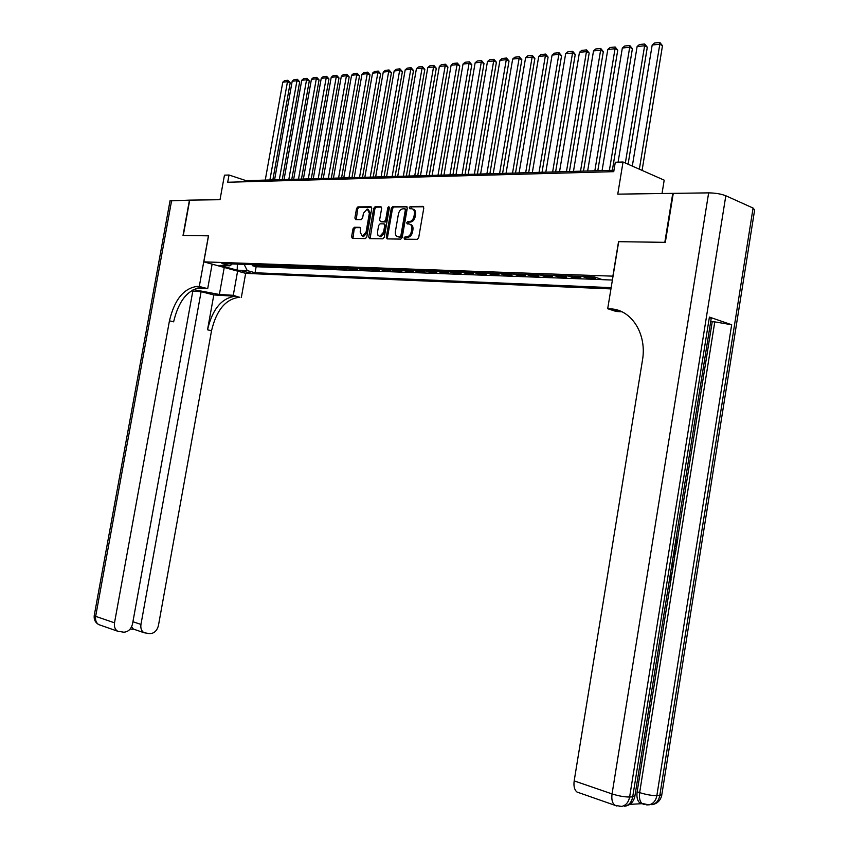 <?xml version="1.0" encoding="UTF-8"?>
<svg xmlns="http://www.w3.org/2000/svg" width="849" height="849" viewBox="0 0 849 849"><rect width="100%" height="100%" fill="white"/><g stroke="black" fill="none" stroke-linecap="round" stroke-linejoin="round"><path stroke-width="1.27" d="M404.028 237.996L404.633 239.153L417.209 239.333L418.684 237.699L423.8 208.016L422.929 206.371L410.3 206.466L409.282 207.612L409.876 208.748L411.659 208.748C413.803 209.13 414.715 210.87 414.397 213.969L413.972 216.421C413.187 219.604 411.627 221.345 409.292 221.663L407.679 221.653L406.66 222.799L407.255 223.945L408.995 223.956C411.16 224.338 412.083 226.099 411.754 229.219L411.33 231.681C410.555 234.865 408.995 236.595 406.66 236.882L405.047 236.86L404.028 237.996M410.269 224.359C412.37 224.805 413.261 226.556 412.943 229.612L412.518 232.074C411.733 235.247 410.173 236.988 407.838 237.274L406.225 237.253L405.291 239.163M423.619 206.785L411.478 206.88L410.513 208.748M412.943 209.162C415.012 209.618 415.893 211.348 415.564 214.373L415.15 216.824C414.365 220.008 412.805 221.748 410.47 222.056L408.857 222.056L407.902 223.945M250.222 272.911L242.082 271.043L250.222 272.911M354.351 227.267L352.993 228.837L351.592 236.797L352.388 238.389L365.388 238.58L366.779 236.998L371.777 208.345L370.981 206.763L357.928 206.869L356.559 208.451L354.882 218.044L355.667 219.626L361.228 219.626L362.608 218.044L363.436 213.258L367.235 209.013L369.368 213.248L366.078 232.085L362.321 236.309L360.156 232.032L360.708 228.901L359.912 227.309L354.351 227.267L355.529 227.649L354.16 229.219L352.961 238.399M612.882 276.105L618.539 241.678L664.82 242.336L672.769 193.37L617.764 194.145L623.039 162L615.292 162.255L613.742 171.657L227.712 182.248L229.018 175.011L224.454 175.159L220.018 199.706L189.709 200.131L183.278 235.47L208.536 235.831L203.824 261.853L613.031 276.158M386.274 237.264L387.123 238.898L400.76 239.1L402.214 237.476L407.287 208.122L406.448 206.498L392.747 206.604L391.315 208.217L386.274 237.264L387.452 237.646L387.653 238.909M382.857 238.834L369.548 238.643L368.721 237.03L373.73 208.334L375.12 206.732L380.84 206.689L381.647 208.281L379.609 219.976L380.437 221.578L384.257 221.589L385.679 219.987L387.802 207.761L388.821 206.636L389.404 207.75L384.279 237.242L382.857 238.834M252.588 264.676L252.408 265.695L257.937 265.896L253.851 264.75L257.449 264.846M261.842 265.005L261.662 266.034L267.276 266.236L263.179 265.079L266.83 265.185M271.234 265.334L271.043 266.374L276.742 266.586L272.635 265.419L276.339 265.525M280.754 265.673L280.563 266.724L286.346 266.936L282.229 265.758L285.996 265.864M290.411 266.024L290.22 267.074L296.078 267.286L291.971 266.108L295.781 266.215M300.206 266.374L300.015 267.435L305.958 267.647L301.841 266.459L305.714 266.565M310.15 266.724L309.959 267.796L315.987 268.019L311.87 266.819L315.796 266.926M320.232 267.085L320.041 268.167L326.165 268.39L322.036 267.18L326.027 267.297M330.463 267.456L330.272 268.539L336.491 268.762L332.362 267.552L336.406 267.668M340.852 267.828L340.661 268.921L346.965 269.144L342.837 267.923L346.944 268.04M351.401 268.199L351.199 269.303L357.609 269.536L353.471 268.305L357.652 268.422M362.099 268.581L361.907 269.695L368.402 269.929L364.263 268.698L368.508 268.815M372.966 268.974L372.775 270.088L379.365 270.332L375.226 269.08L379.545 269.207M384.003 269.366L383.801 270.491L390.508 270.735L386.359 269.483L390.742 269.6M395.199 269.759L395.008 270.905L401.81 271.149L397.661 269.886L402.118 270.014M406.586 270.173L406.384 271.319L413.293 271.563L409.154 270.3L413.675 270.428M418.143 270.587L417.941 271.733L424.956 271.998L420.817 270.714L425.413 270.842M429.881 271.001L429.679 272.168L436.811 272.423L432.661 271.139L437.341 271.266M441.809 271.425L441.607 272.603L448.856 272.869L444.706 271.563L449.461 271.701M453.928 271.86L453.727 273.049L461.092 273.314L456.942 272.009L461.782 272.136M466.239 272.306L466.037 273.495L473.53 273.771L469.38 272.444L474.294 272.593M478.762 272.752L478.56 273.951L486.169 274.227L482.03 272.9L487.018 273.038M491.486 273.198L491.284 274.418L499.021 274.694L494.882 273.357L499.965 273.505M504.423 273.665L504.221 274.885L512.085 275.172L507.946 273.824L513.114 273.972M517.582 274.131L517.37 275.363L525.372 275.66L521.244 274.301L526.497 274.45M530.954 274.609L530.742 275.851L538.882 276.148L534.753 274.789L540.113 274.938M544.559 275.097L544.347 276.349L552.625 276.657L548.507 275.278L553.951 275.437M558.398 275.596L558.186 276.859L566.601 277.167L562.494 275.776L568.034 275.936M572.47 276.095L572.268 277.368L580.833 277.687L576.726 276.286L582.372 276.445M586.797 276.604L586.585 277.888L595.308 278.207L591.212 276.806L594.438 276.923L591.212 276.806M362.502 236.362L363.499 236.68L367.256 232.467L366.078 232.085M610.94 288.904L245.743 273.367L203.824 261.853M252.408 265.695L256.143 266.745L255.061 272.752L611.153 287.631M255.061 272.752L247.239 270.587L237.211 270.184L219.987 265.44L229.973 265.811L221.907 263.572L594.311 276.87L602.419 279.671L612.394 280.043M586.585 277.888L582.488 276.487L576.609 276.243M572.268 277.368L568.161 275.978L562.494 275.776M558.186 276.859L554.068 275.479M544.347 276.349L540.229 274.98L534.753 274.789M530.742 275.851L526.613 274.492L521.116 274.259M517.37 275.363L513.242 274.015L507.829 273.781M504.221 274.885L500.082 273.548L494.765 273.314M491.284 274.418L487.146 273.081M478.56 273.951L474.421 272.625L469.264 272.412M466.037 273.495L461.898 272.179L456.826 271.967M453.727 273.049L449.577 271.744M441.607 272.603L437.458 271.309L432.544 271.096M429.679 272.168L425.529 270.884L420.817 270.714M417.941 271.733L413.792 270.46L409.027 270.258M406.384 271.319L402.235 270.046L397.544 269.844M395.008 270.905L390.858 269.642L386.242 269.441M383.801 270.491L379.662 269.239L375.109 269.048M372.775 270.088L368.625 268.846L364.147 268.655M361.907 269.695L357.769 268.464L353.354 268.273M351.199 269.303L342.709 267.891M340.661 268.921L336.533 267.7L332.362 267.552M330.272 268.539L321.92 267.148M320.041 268.167L311.742 266.788M309.959 267.796L301.724 266.427M300.015 267.435L291.844 266.077M290.22 267.074L282.112 265.726M280.563 266.724L272.518 265.387M271.043 266.374L263.063 265.047M261.662 266.034L253.734 264.708M256.143 266.745L602.27 279.618M662.018 193.519L664.194 180.158L623.039 162M613.976 170.246L246.072 180.646L229.018 175.011M245.87 181.75L246.072 180.646M548.39 275.235L554.068 275.469M481.903 272.858L487.135 273.081M444.589 271.531L449.567 271.744M229.973 265.811L232.286 263.943M244.151 264.368L247.239 270.587M237.211 270.184L237.349 264.124M407.117 206.912L393.915 207.007L392.493 208.621L387.452 237.646M399.879 236.797L400.887 235.661L405.344 209.915L404.729 208.78L403.031 208.79C400.728 209.119 399.189 210.86 398.425 214.001L395.39 231.533C395.061 234.642 395.974 236.383 398.128 236.775L401.057 237.179L402.076 236.054L400.887 235.661M405.069 208.907L406.522 210.329L402.076 236.054M401.057 237.179L399.37 237.158M381.477 207.103L376.298 207.135L374.897 208.737L370.1 238.643M381.222 221.844L385.435 221.982L386.857 220.379L388.98 208.164L387.802 207.761M389.415 207.305L388.98 208.164M377.497 232.117L377.847 235.141L379.726 236.447L383.557 232.18L384.724 225.463L383.897 223.849L380.076 223.828L378.665 225.431L377.497 232.117M379.853 236.489L380.904 236.829L384.735 232.562L383.557 232.18M384.3 223.977L385.902 225.845L384.735 232.562M360.528 227.681L355.529 227.649M368.264 209.363L370.535 213.64L367.256 232.467M371.607 207.167L359.095 207.262L357.726 208.843L356.219 219.626M642.088 170.405L662.485 45.708L659.8 44.244L639.35 169.195M632.314 166.096L652.181 45.008L654.505 42.991L659.843 42.45L662.485 45.708M659.843 42.45L659.8 44.244L652.181 45.008M676.197 537.523L677.926 537.831L676.568 546.332L674.838 546.034M629.82 804.364L642.035 803.674M641.993 803.663L639.849 802.921C637.355 800.84 636.453 797.126 637.153 791.767L639.647 792.616L714.784 321.877L731.679 324.753L709.403 317.08L711.186 318.545L634.967 795.619L632.707 796.861L709.403 317.08M710.762 321.219L712.226 321.729L677.725 537.788M676.366 546.3L675.942 548.921M674.849 555.787L673.533 564.012M673.183 566.209L671.824 574.677M671.071 579.432L637.153 791.767M674.424 548.656L676.144 548.963L675.486 553.092L674.265 556.891L672.907 558.111M665.319 242.347L618.698 241.678L607.693 308.728L610.357 308.866C631.348 309.344 647.193 333.88 642.438 360.401L574.179 780.889L612.055 793.921L708.65 192.872L673.268 193.36L665.319 242.347M618.624 310.458L614.57 310.235L610.357 308.866M607.693 308.728L616.162 311.466L621.903 311.785M708.65 192.872C715.378 192.967 721.098 193.933 725.821 195.758L753.084 208.058L754.623 210.043L661.891 794.335L659.8 795.492L753.084 208.058M579.294 792.839L576.991 792.032C574.423 789.899 573.478 786.185 574.179 780.889M712.226 321.729L714.784 321.877M675.762 546.215L676.855 539.402L675.921 539.264M676.197 537.555L677.926 537.831M674.414 548.709L676.144 548.963M673.204 556.318L674.223 554.97L675.072 550.545L674.138 550.407M674.223 554.97L673.437 554.822M674.679 552.996L673.756 552.816M672.175 562.749L673.713 564.182L673.406 566.103L671.485 567.068M671.729 565.508L672.758 565.031L671.909 564.373M672.758 565.031L671.835 564.85M669.479 579.612L670.943 576.97L669.935 576.758M670.943 576.97L670.423 573.68M670.71 571.897L671.729 577.15L669.182 581.48M170.012 200.895L189.444 200.131L183.023 235.46L208.44 235.82L199.282 286.474L197.276 286.378C183.734 288.214 174.448 299.697 169.439 320.837L114.509 622.826C113.978 626.615 114.986 629.406 117.533 631.178L123.752 632.208C128.22 631.921 131.149 629.162 132.529 623.919L193.063 289.7M193.275 289.594L219.382 294.476L233.273 295.303L239.333 297.288C225.696 298.975 216.421 310.129 211.528 330.749L158.445 625.49C157.097 630.658 154.253 633.386 149.923 633.672L143.948 632.707C141.422 630.977 140.425 628.218 140.955 624.429L201.117 291.674L192.797 291.186M212.123 264.124L207.687 288.66L197.01 288.066M207.687 288.66L199.282 286.474M201.425 287.45L201.468 287.461C187.905 289.286 178.63 300.737 173.62 321.813L169.439 320.837M213.81 294.943L235.332 296.248C221.695 297.946 212.43 309.132 207.517 329.805L213.81 294.943L201.117 291.674M237.603 271.139L233.273 295.303M245.658 273.346L241.349 297.405M131.616 626.742L133.495 629.226L130.162 629.035M628.09 164.228L647.309 47.226L644.614 45.772L625.352 163.019M618.083 162.17L637.121 46.525L639.435 44.53L644.678 43.989L647.309 47.226M644.678 43.989L644.614 45.772L637.121 46.525M612.352 170.288L632.399 48.711L629.703 47.268L609.391 170.373M602.079 170.575L622.338 48.011L624.631 46.026L629.778 45.506L632.399 48.711M629.778 45.506L629.703 47.268L622.338 48.011M597.802 170.702L617.743 50.165L615.037 48.743L594.841 170.787M587.646 170.989L607.799 49.475L610.07 47.512L615.143 46.992L617.743 50.165M615.143 46.992L615.037 48.743L607.799 49.475M583.496 171.105L603.331 51.598L600.625 50.197L580.525 171.19M573.468 171.392L593.515 50.908L595.765 48.966L600.742 48.457L603.331 51.598M600.742 48.457L600.625 50.197L593.515 50.908M569.446 171.498L589.174 53.009L586.457 51.619L566.463 171.583M559.523 171.785L579.464 52.32L581.703 50.399L586.595 49.9L589.174 53.009M586.595 49.9L586.457 51.619L579.464 52.32M555.617 171.891L575.261 54.4L572.534 53.02L552.635 171.976M545.811 172.167L565.657 53.71L567.875 51.8L572.693 51.311L575.261 54.4M572.693 51.311L572.534 53.02L565.657 53.71M542.033 172.273L561.571 55.758L558.844 54.4L539.051 172.358M532.334 172.549L552.083 55.079L554.28 53.179L559.013 52.702L561.571 55.758M559.013 52.702L558.844 54.4L552.083 55.079M528.672 172.655L548.104 57.106L545.376 55.758L525.68 172.74M519.079 172.92L538.733 56.427L540.909 54.538L545.567 54.071L548.104 57.106M545.567 54.071L545.376 55.758L538.733 56.427M515.523 173.026L534.87 58.422L532.132 57.085L512.541 173.111M506.046 173.292L525.595 57.743L527.76 55.875L532.334 55.408L534.87 58.422M532.334 55.408L532.132 57.085L525.595 57.743M502.597 173.387L521.838 59.717L519.11 58.401L499.605 173.472M493.227 173.652L512.669 59.048L514.823 57.191L519.323 56.734L521.838 59.717M519.323 56.734L519.11 58.401L512.669 59.048M489.884 173.748L509.029 61.001L506.291 59.685L486.891 173.833M480.608 174.013L499.955 60.321L502.088 58.485L506.524 58.04L509.029 61.001M506.524 58.04L506.291 59.685L499.955 60.321M477.371 174.109L496.421 62.253L493.683 60.958L474.379 174.194M468.192 174.363L487.453 61.584L489.565 59.759L493.927 59.313L496.421 62.253M493.927 59.313L493.683 60.958L487.453 61.584M465.061 174.448L484.015 63.484L481.266 62.21L462.068 174.533M455.987 174.714L475.132 62.826L477.234 61.011L481.532 60.576L484.015 63.484M481.532 60.576L481.266 62.21L475.132 62.826M452.942 174.798L471.8 64.704L469.051 63.431L449.949 174.883M443.963 175.053L463.023 64.046L465.103 62.253L469.327 61.818L471.8 64.704M469.327 61.818L469.051 63.431L463.023 64.046M441.013 175.127L459.776 65.904L457.038 64.641L438.02 175.212M432.13 175.382L451.095 65.246L453.164 63.463L457.324 63.038L459.776 65.904M457.324 63.038L457.038 64.641L451.095 65.246M429.276 175.467L447.943 67.082L445.194 65.84L426.283 175.552M420.478 175.711L439.347 66.424L441.406 64.662L445.502 64.237L447.943 67.082M445.502 64.237L445.194 65.84L439.347 66.424M417.708 175.785L436.29 68.238L433.542 67.007L414.726 175.87M409.016 176.04L427.79 67.591L429.827 65.829L433.86 65.426L436.29 68.238M433.86 65.426L433.542 67.007L427.79 67.591M406.331 176.114L424.818 69.385L422.07 68.164L403.349 176.199M397.725 176.359L416.403 68.737L418.43 66.997L422.399 66.593L424.818 69.385M422.399 66.593L422.07 68.164L416.403 68.737M395.125 176.433L413.516 70.509L410.778 69.3L392.142 176.518M386.603 176.666L405.185 69.862L407.202 68.132L411.107 67.74L413.516 70.509M411.107 67.74L410.778 69.3L405.185 69.862M384.088 176.741L402.394 71.624L399.646 70.425L381.105 176.825M375.651 176.985L394.148 70.976L396.143 69.257L399.985 68.865L402.394 71.624M399.985 68.865L399.646 70.425L394.148 70.976M373.21 177.048L391.431 72.706L388.683 71.518L370.228 177.133M364.858 177.282L383.26 72.069L385.244 70.371L389.044 69.979L391.431 72.706M389.044 69.979L388.683 71.518L383.26 72.069M362.502 177.356L380.628 73.789L377.879 72.611L359.52 177.43M354.235 177.59L372.541 73.152L374.515 71.454L378.251 71.083L380.628 73.789M378.251 71.083L377.879 72.611L372.541 73.152M351.953 177.653L369.994 74.85L367.246 73.683L348.971 177.738M343.76 177.876L361.982 74.213L363.934 72.536L367.617 72.154L369.994 74.85M367.617 72.154L367.246 73.683L361.982 74.213M341.553 177.94L359.509 75.89L356.76 74.733L338.581 178.025M333.445 178.173L351.582 75.253L353.513 73.587L357.142 73.226L359.509 75.89M357.142 73.226L356.76 74.733L351.582 75.253M331.312 178.237L349.172 76.919L346.434 75.773L328.34 178.322M323.278 178.46L341.319 76.293L343.251 74.638L346.827 74.277L349.172 76.919M346.827 74.277L346.434 75.773L341.319 76.293M321.209 178.523L338.984 77.938L336.246 76.803L318.248 178.598M313.26 178.746L331.216 77.301L333.126 75.667L336.65 75.306L338.984 77.938M336.65 75.306L336.246 76.803L331.216 77.301M311.265 178.799L328.945 78.936L326.218 77.811L308.304 178.884M303.38 179.022L321.251 78.31L323.151 76.675L326.621 76.325L328.945 78.936M326.621 76.325L326.218 77.811L321.251 78.31M301.448 179.075L319.054 79.923L316.316 78.808L298.498 179.16M293.648 179.298L311.424 79.297L313.313 77.684L316.741 77.333L319.054 79.923M316.741 77.333L316.316 78.808L311.424 79.297M291.78 179.351L309.301 80.888L306.563 79.785L288.83 179.436M284.044 179.574L301.745 80.273L303.613 78.67L306.998 78.32L309.301 80.888M306.998 78.32L306.563 79.785L301.745 80.273M282.25 179.617L299.676 81.854L296.948 80.751L279.3 179.701M274.577 179.839L292.194 81.228L294.051 79.636L297.383 79.297L299.676 81.854M297.383 79.297L296.948 80.751L292.194 81.228M272.847 179.882L290.199 82.799L287.471 81.706L269.897 179.967M265.249 180.105L282.781 82.183L284.627 80.591L287.907 80.262L290.199 82.799M287.907 80.262L287.471 81.706L282.781 82.183M407.838 237.274L406.66 236.882M412.518 232.074L411.33 231.681M412.943 229.612L411.754 229.219M408.857 222.056L407.679 221.653M410.47 222.056L409.292 221.663M415.15 216.824L413.972 216.421M415.564 214.373L414.397 213.969M411.478 206.88L410.3 206.466M406.225 237.253L405.047 236.86M392.493 208.621L391.315 208.217M393.915 207.007L392.747 206.604M406.522 210.329L405.344 209.915M369.899 237.402L368.721 237.03M374.897 208.737L373.73 208.334M376.298 207.135L375.12 206.732M385.435 221.982L384.257 221.589M386.857 220.379L385.679 219.987M385.902 225.845L384.724 225.463M370.535 213.64L369.368 213.248M356.049 218.437L354.882 218.044M357.726 208.843L356.559 208.451M359.095 207.262L357.928 206.869M352.77 237.168L351.592 236.797M354.16 229.219L352.993 228.837M725.821 195.758L629.618 797.02L632.707 796.861C631.635 802.199 628.95 805.33 624.652 806.274C630.17 805.33 633.577 802.029 634.85 796.394M731.679 324.753L656.85 795.64L659.8 795.492C658.75 800.713 656.097 803.791 651.83 804.714C657.232 803.791 660.554 800.575 661.796 795.067M639.849 802.921L648.869 804.884C653.136 803.961 655.799 800.872 656.85 795.64C651.905 795.651 646.174 794.643 639.647 792.616C638.947 797.975 639.849 801.7 642.343 803.78L644.274 804.502M649.559 804.746L646.726 804.937M576.991 792.032L614.814 805.266L621.553 806.454C625.851 805.51 628.547 802.358 629.618 797.02C624.482 797.031 618.634 796.001 612.055 793.921C611.344 799.334 612.267 803.122 614.814 805.266L616.873 806.051M622.306 806.295L619.43 806.497M201.956 287.482L197.764 286.389M235.82 296.269L239.821 297.309M207.517 329.805L211.528 330.749M171.657 200.385L95.661 616.342L114.509 622.826M132.922 621.723L140.955 624.429M100.914 625.363L98.675 624.577C96.139 622.826 95.13 620.078 95.661 616.342L94.26 615.398M224.242 267.456L219.382 294.476M405.928 209.194L405.047 208.886M399.317 237.158L398.128 236.775M380.904 236.829L379.726 236.447M363.499 236.68L362.321 236.309M235.332 296.248L239.333 297.288M201.468 287.461L197.276 286.378M132.837 628.886L143.948 632.707M170.055 200.704L94.228 615.578C93.793 619.558 95.268 622.55 98.675 624.577L117.533 631.178"/></g></svg>
